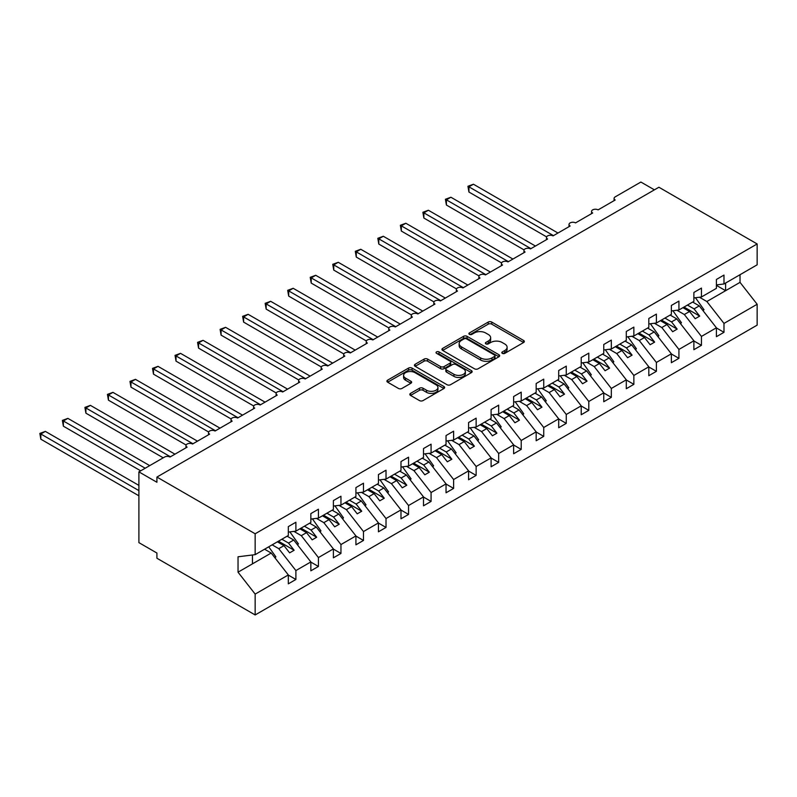 <?xml version="1.0" encoding="UTF-8"?>
<svg xmlns="http://www.w3.org/2000/svg" width="797" height="797" viewBox="0 0 797 797"><rect width="100%" height="100%" fill="white"/><g stroke="black" fill="none" stroke-linecap="round" stroke-linejoin="round"><path stroke-width="1.2" d="M502.329 353.37A1.753 1.016 0 0 0 504.81 353.37L523.599 342.511A2.501 1.445 0 0 0 524.336 341.495A2.501 1.445 0 0 0 523.599 340.468L491.759 322.078A2.501 1.445 0 0 0 488.222 322.078L469.423 332.937A1.753 1.016 0 0 0 468.905 333.654A1.753 1.016 0 0 0 469.423 334.361A1.753 1.016 0 0 0 471.894 334.361L474.335 332.957A8.01 4.623 0 0 1 485.652 332.957L488.312 334.491A8.01 4.623 0 0 1 490.653 337.759A8.01 4.623 0 0 1 488.312 341.026L485.871 342.431A1.753 1.016 0 0 0 485.363 343.148A1.753 1.016 0 0 0 485.871 343.866A1.753 1.016 0 0 0 488.352 343.866L490.783 342.461A8.01 4.623 0 0 1 502.11 342.461L504.76 343.995A8.01 4.623 0 0 1 507.111 347.263A8.01 4.623 0 0 1 504.76 350.531L502.329 351.935A1.753 1.016 0 0 0 501.811 352.653A1.753 1.016 0 0 0 502.329 353.37L502.329 351.935M410.545 393.379A2.501 1.445 0 0 0 409.817 394.405A2.501 1.445 0 0 0 410.545 395.422L419.481 400.582A2.501 1.445 0 0 0 423.018 400.582L443.899 388.528A2.501 1.445 0 0 0 444.636 387.511A2.501 1.445 0 0 0 443.899 386.485L412.049 368.104A2.501 1.445 0 0 0 408.512 368.104L387.641 380.149A2.501 1.445 0 0 0 386.904 381.175A2.501 1.445 0 0 0 387.641 382.191L398.43 388.428A2.501 1.445 0 0 0 401.967 388.428L410.903 383.267A2.501 1.445 0 0 0 411.631 382.251A2.501 1.445 0 0 0 410.903 381.225L405.553 378.137A6.695 3.865 0 0 1 403.591 375.407A6.695 3.865 0 0 1 407.725 371.83A6.695 3.865 0 0 1 415.018 372.667L435.979 384.772A6.695 3.865 0 0 1 437.942 387.511A6.695 3.865 0 0 1 433.807 391.078A6.695 3.865 0 0 1 426.515 390.241L423.018 388.219A2.501 1.445 0 0 0 419.481 388.219L410.545 393.379L410.545 395.422M716.413 284.918L723.985 283.971L757.15 264.823L757.15 243.962L658.91 187.245L156.919 477.064L156.919 482.275L138.897 471.864L164.58 457.04A3.826 2.212 0 0 1 169.99 457.04L187.116 447.147A3.826 2.212 0 0 1 185.99 445.593A3.826 2.212 0 0 1 188.351 443.55A3.826 2.212 0 0 1 192.515 444.029L209.641 434.146A3.826 2.212 0 0 1 208.525 432.582A3.826 2.212 0 0 1 210.886 430.539A3.826 2.212 0 0 1 215.051 431.018L232.176 421.135A3.826 2.212 0 0 1 231.05 419.571A3.826 2.212 0 0 1 233.411 417.528A3.826 2.212 0 0 1 237.586 418.017L254.701 408.124A3.826 2.212 0 0 1 253.585 406.56A3.826 2.212 0 0 1 255.947 404.527A3.826 2.212 0 0 1 260.111 405.006L277.236 395.113A3.826 2.212 0 0 1 276.121 393.559A3.826 2.212 0 0 1 278.482 391.516A3.826 2.212 0 0 1 282.646 391.994L299.772 382.112A3.826 2.212 0 0 1 298.646 380.548A3.826 2.212 0 0 1 301.007 378.505A3.826 2.212 0 0 1 305.171 378.983L322.297 369.101A3.826 2.212 0 0 1 321.181 367.537A3.826 2.212 0 0 1 323.542 365.504A3.826 2.212 0 0 1 327.706 365.982L344.832 356.09A3.826 2.212 0 0 1 343.706 354.535A3.826 2.212 0 0 1 346.067 352.493A3.826 2.212 0 0 1 350.242 352.971L367.357 343.089A3.826 2.212 0 0 1 366.241 341.524A3.826 2.212 0 0 1 368.603 339.482A3.826 2.212 0 0 1 372.767 339.96L389.892 330.078A3.826 2.212 0 0 1 388.777 328.513A3.826 2.212 0 0 1 391.138 326.471A3.826 2.212 0 0 1 395.302 326.949L412.428 317.067A3.826 2.212 0 0 1 411.302 315.502A3.826 2.212 0 0 1 413.663 313.47A3.826 2.212 0 0 1 417.827 313.948L434.953 304.055A3.826 2.212 0 0 1 433.837 302.501A3.826 2.212 0 0 1 436.198 300.459A3.826 2.212 0 0 1 440.362 300.937L457.488 291.054A3.826 2.212 0 0 1 456.362 289.49A3.826 2.212 0 0 1 458.723 287.448A3.826 2.212 0 0 1 462.898 287.926L480.013 278.043A3.826 2.212 0 0 1 478.897 276.479A3.826 2.212 0 0 1 481.258 274.447A3.826 2.212 0 0 1 485.423 274.925L502.548 265.032A3.826 2.212 0 0 1 501.433 263.478A3.826 2.212 0 0 1 503.794 261.436A3.826 2.212 0 0 1 507.958 261.914L525.084 252.031A3.826 2.212 0 0 1 523.958 250.467A3.826 2.212 0 0 1 526.319 248.425A3.826 2.212 0 0 1 530.483 248.903L547.609 239.02A3.826 2.212 0 0 1 546.493 237.456A3.826 2.212 0 0 1 548.854 235.414A3.826 2.212 0 0 1 553.018 235.892L570.144 226.009A3.826 2.212 0 0 1 569.018 224.445A3.826 2.212 0 0 1 571.379 222.413A3.826 2.212 0 0 1 575.554 222.891L592.669 212.998A3.826 2.212 0 0 1 591.553 211.444A3.826 2.212 0 0 1 593.914 209.402A3.826 2.212 0 0 1 598.079 209.88L615.204 199.997A3.826 2.212 180 0 1 614.088 198.433A3.826 2.212 180 0 1 615.204 196.869L640.888 182.045L654.407 189.845M757.15 243.962L255.16 533.781L156.919 477.064M474.504 368.812A2.501 1.445 0 0 0 478.041 368.812L498.922 356.757A2.501 1.445 0 0 0 499.659 355.741A2.501 1.445 0 0 0 498.922 354.715L467.072 336.334A2.501 1.445 0 0 0 463.535 336.334L442.664 348.389A2.501 1.445 0 0 0 441.927 349.405A2.501 1.445 0 0 0 442.664 350.431L474.504 368.812M437.254 353.748A1.753 1.016 0 0 1 439.037 353.988L439.037 351.905L471.416 370.605A2.501 1.445 0 0 1 472.143 371.621A2.501 1.445 0 0 1 471.416 372.647L450.534 384.702A2.501 1.445 0 0 1 446.997 384.702L415.147 366.311L415.147 364.269A2.501 1.445 0 0 0 414.42 365.295A2.501 1.445 0 0 0 415.147 366.311M415.147 364.269L424.084 359.108A2.501 1.445 0 0 1 427.62 359.108L440.542 366.57A2.501 1.445 0 0 0 444.078 366.57L450.006 363.143A2.501 1.445 0 0 0 450.733 362.127A2.501 1.445 0 0 0 450.006 361.101L436.557 353.34A1.753 1.016 0 0 1 436.039 352.623A1.753 1.016 0 0 1 437.125 351.686A1.753 1.016 0 0 1 439.037 351.905M255.16 533.781L255.16 554.652L288.325 535.504L288.325 526.608L295.896 522.234L295.896 531.131L288.325 532.077M295.896 531.131L310.85 522.493L310.85 513.597L318.421 509.223L318.421 518.12L310.85 519.066M318.421 518.12L333.385 509.482L333.385 500.586L340.957 496.222L340.957 505.119L333.385 506.055M340.957 505.119L355.92 496.481L355.92 487.585L363.482 483.211L363.482 492.108L355.92 493.054M363.482 492.108L378.445 483.47L378.445 474.574L386.017 470.2L386.017 479.097L378.445 480.043M386.017 479.097L400.981 470.459L400.981 461.563L408.552 457.189L408.552 466.086L400.981 467.032M408.552 466.086L423.506 457.448L423.506 448.552L431.077 444.188L431.077 453.085L423.506 454.021M431.077 453.085L446.041 444.447L446.041 435.551L453.613 431.177L453.613 440.074L446.041 441.02M453.613 440.074L468.576 431.436L468.576 422.54L476.138 418.166L476.138 427.062L468.576 428.009M476.138 427.062L491.101 418.425L491.101 409.528L498.673 405.155L498.673 414.061L491.101 414.998M498.673 414.061L513.637 405.424L513.637 396.517L521.208 392.154L521.208 401.05L513.637 401.997M521.208 401.05L536.162 392.413L536.162 383.516L543.733 379.143L543.733 388.039L536.162 388.986M543.733 388.039L558.697 379.402L558.697 370.505L566.268 366.132L566.268 375.028L558.697 375.975M566.268 375.028L581.222 366.391L581.222 357.494L588.794 353.131L588.794 362.027L581.222 362.964M588.794 362.027L603.757 353.39L603.757 344.493L611.329 340.12L611.329 349.016L603.757 349.963M611.329 349.016L626.293 340.379L626.293 331.482L633.864 327.109L633.864 336.005L626.293 336.952M633.864 336.005L648.818 327.368L648.818 318.471L656.389 314.098L656.389 323.004L648.818 323.941M656.389 323.004L671.353 314.367L671.353 305.46L678.924 301.097L678.924 309.993L671.353 310.94M678.924 309.993L693.878 301.356L693.878 292.459L701.45 288.086L701.45 296.982L693.878 297.929M288.325 575.095L295.896 579.469L295.896 570.572L310.85 561.935L293.734 540.027L287.109 536.202M272.146 544.839L278.771 548.665L295.896 570.572M310.85 562.094L318.421 566.458L318.421 557.561L333.385 548.924L316.26 527.026L309.635 523.201M293.894 531.38L301.296 535.664L318.421 557.561M333.385 549.083L340.957 553.457L340.957 544.56L355.92 535.923L338.795 514.015L332.17 510.19M316.419 518.369L323.831 522.653L340.957 544.56M355.92 536.072L363.482 540.446L363.482 531.549L378.445 522.912L361.32 501.004L354.695 497.179M338.954 505.368L346.366 509.642L363.482 531.549M378.445 523.071L386.017 527.435L386.017 518.538L400.981 509.901L383.855 487.993L377.23 484.168M361.479 492.357L368.891 496.631L386.017 518.538M400.981 510.06L408.552 514.434L408.552 505.527L423.506 496.89L406.39 474.992L399.765 471.166M384.015 479.346L391.427 483.63L408.552 505.527M423.506 497.049L431.077 501.423L431.077 492.526L446.041 483.889L428.916 461.981L422.29 458.155M406.55 466.345L413.952 470.619L431.077 492.526M446.041 484.038L453.613 488.412L453.613 479.515L468.576 470.878L451.451 448.97L444.826 445.144M429.075 453.334L436.487 457.608L453.613 479.515M468.576 471.037L476.138 475.401L476.138 466.504L491.101 457.867L473.976 435.959L467.351 432.143M451.61 440.323L459.022 444.596L476.138 466.504M491.101 458.026L498.673 462.399L498.673 453.503L513.637 444.865L496.511 422.958L489.886 419.132M474.135 427.312L481.547 431.595L498.673 453.503M513.637 445.015L521.208 449.388L521.208 440.492L536.162 431.854L519.036 409.947L512.421 406.121M496.67 414.31L504.083 418.584L521.208 440.492M536.162 432.014L543.733 436.377L543.733 427.481L558.697 418.843L541.571 396.936L534.946 393.11M519.206 401.299L526.608 405.573L543.733 427.481M558.697 419.003L566.268 423.376L566.268 414.47L581.222 405.832L564.107 383.935L557.482 380.109M541.731 388.288L549.143 392.572L566.268 414.47M581.222 405.992L588.794 410.365L588.794 401.469L603.757 392.831L586.632 370.924L580.007 367.098M564.266 375.277L571.678 379.561L588.794 401.469M603.757 392.981L611.329 397.354L611.329 388.458L626.293 379.82L609.167 357.913L602.542 354.087M586.791 362.276L594.203 366.55L611.329 388.458M626.293 379.98L633.864 384.343L633.864 375.447L648.818 366.809L631.692 344.902L625.077 341.086M609.326 349.265L616.739 353.539L633.864 375.447M648.818 366.969L656.389 371.342L656.389 362.446L671.353 353.808L654.227 331.901L647.602 328.075M631.862 336.254L639.264 340.538L656.389 362.446M671.353 353.958L678.924 358.331L678.924 349.435L693.878 340.797L676.763 318.89L670.138 315.064M654.387 323.253L661.799 327.527L678.924 349.435M693.878 340.957L701.45 345.32L701.45 336.424L716.413 327.786L716.413 336.683L723.985 332.319L723.985 323.413L757.15 304.265L757.15 325.136L255.16 614.955L156.919 558.239L156.919 553.038L138.897 542.627L138.897 471.864M676.922 310.242L684.334 314.516L701.45 336.424M723.985 283.971L723.985 275.075L716.413 279.448L716.413 288.345L701.45 296.982M716.413 327.946L723.985 332.319M699.447 297.231L706.859 301.515L723.985 323.413M255.16 554.652L238.034 556.784L238.034 572.186L271.199 553.038L264.574 549.213M271.199 553.038L288.325 574.946L288.325 583.842L295.896 579.469M318.421 566.458L310.85 570.831L310.85 561.935M340.957 553.457L333.385 557.82L333.385 548.924M363.482 540.446L355.92 544.819L355.92 535.923M386.017 527.435L378.445 531.808L378.445 522.912M408.552 514.434L400.981 518.797L400.981 509.901M431.077 501.423L423.506 505.796L423.506 496.89M453.613 488.412L446.041 492.785L446.041 483.889M476.138 475.401L468.576 479.774L468.576 470.878M498.673 462.399L491.101 466.763L491.101 457.867M521.208 449.388L513.637 453.762L513.637 444.865M543.733 436.377L536.162 440.751L536.162 431.854M566.268 423.376L558.697 427.74L558.697 418.843M588.794 410.365L581.222 414.739L581.222 405.832M611.329 397.354L603.757 401.728L603.757 392.831M633.864 384.343L626.293 388.717L626.293 379.82M656.389 371.342L648.818 375.706L648.818 366.809M678.924 358.331L671.353 362.705L671.353 353.808M701.45 345.32L693.878 349.694L693.878 340.797M238.034 572.186L255.16 594.094L288.325 574.946M255.16 594.094L255.16 614.955M278.771 548.665L284.001 545.646L289.63 552.859L294.133 550.259L288.504 543.046L293.734 540.027M277.376 541.821L284.001 545.646M281.879 539.22L288.504 543.046M301.296 535.664L306.526 532.645L312.165 539.848L316.668 537.248L311.029 530.035L316.26 527.026M299.901 528.819L306.526 532.645M304.404 526.219L311.029 530.035M323.831 522.653L329.061 519.634L334.69 526.837L339.203 524.237L333.564 517.034L338.795 514.015M322.436 515.808L329.061 519.634M326.939 513.208L333.564 517.034M346.366 509.642L351.587 506.623L357.225 513.836L361.728 511.226L356.1 504.023L361.32 501.004M344.962 502.797L351.587 506.623M349.475 500.197L356.1 504.023M368.891 496.631L374.122 493.612L379.751 500.825L384.264 498.225L378.625 491.012L383.855 487.993M367.497 489.796L374.122 493.612M372 487.186L378.625 491.012M391.427 483.63L396.647 480.611L402.286 487.814L406.789 485.214L401.16 478.011L406.39 474.992M390.032 476.785L396.647 480.611M394.535 474.185L401.16 478.011M413.952 470.619L419.182 467.6L424.821 474.803L429.324 472.203L423.685 465L428.916 461.981M412.557 463.774L419.182 467.6M417.06 461.174L423.685 465M436.487 457.608L441.717 454.589L447.346 461.802L451.859 459.202L446.22 451.989L451.451 448.97M435.092 450.763L441.717 454.589M439.595 448.163L446.22 451.989M459.022 444.596L464.243 441.588L469.881 448.791L474.384 446.19L468.756 438.978L473.976 435.959M457.617 437.762L464.243 441.588M462.13 435.162L468.756 438.978M481.547 431.595L486.778 428.577L492.407 435.78L496.92 433.179L491.281 425.977L496.511 422.958M480.153 424.751L486.778 428.577M484.656 422.151L491.281 425.977M504.083 418.584L509.303 415.566L514.942 422.779L519.445 420.168L513.816 412.966L519.036 409.947M502.688 411.74L509.303 415.566M507.191 409.14L513.816 412.966M526.608 405.573L531.838 402.555L537.477 409.768L541.98 407.167L536.341 399.955L541.571 396.936M525.213 398.729L531.838 402.555M529.716 396.129L536.341 399.955M549.143 392.572L554.373 389.554L560.002 396.757L564.505 394.156L558.876 386.953L564.107 383.935M547.748 385.728L554.373 389.554M552.251 383.128L558.876 386.953M571.678 379.561L576.898 376.543L582.537 383.746L587.04 381.145L581.412 373.942L586.632 370.924M570.273 372.717L576.898 376.543M574.786 370.117L581.412 373.942M594.203 366.55L599.434 363.532L605.062 370.744L609.575 368.144L603.937 360.931L609.167 357.913M592.809 359.706L599.434 363.532M597.312 357.106L603.937 360.931M616.739 353.539L621.959 350.531L627.598 357.733L632.101 355.133L626.472 347.92L631.692 344.902M615.334 346.705L621.959 350.531M619.847 344.095L626.472 347.92M639.264 340.538L644.494 337.52L650.133 344.722L654.636 342.122L648.997 334.919L654.227 331.901M637.869 333.694L644.494 337.52M642.372 331.094L648.997 334.919M661.799 327.527L667.029 324.509L672.658 331.721L677.161 329.111L671.532 321.908L676.763 318.89M660.404 320.683L667.029 324.509M664.907 318.083L671.532 321.908M684.334 314.516L689.554 311.497L695.193 318.71L699.696 316.11L694.067 308.897L699.288 305.879L716.413 327.786M682.929 307.672L689.554 311.497M687.442 305.072L694.067 308.897M699.288 305.879L692.663 302.053M706.859 301.515L740.024 282.367L757.15 304.265M716.413 285.376L725.609 290.686L725.609 283.035M740.024 274.716L740.024 282.367M252.45 563.858L252.45 554.991M684.015 307.054L699.696 316.11M661.48 320.065L677.161 329.111M638.955 333.066L654.636 342.122M616.42 346.077L632.101 355.133M593.885 359.088L609.575 368.144M571.359 372.089L587.04 381.145M548.824 385.1L564.505 394.156M526.299 398.111L541.98 407.167M503.764 411.122L519.445 420.168M481.229 424.124L496.92 433.179M458.703 437.135L474.384 446.19M436.168 450.146L451.859 459.202M413.643 463.147L429.324 472.203M391.108 476.158L406.789 485.214M368.583 489.169L384.264 498.225M346.047 502.18L361.728 511.226M323.512 515.181L339.203 524.237M300.987 528.192L316.668 537.248M278.452 541.203L294.133 550.259M503.027 353.609L504.76 352.613A8.01 4.623 0 0 0 507.111 349.345L507.111 347.263M490.653 337.759L490.653 339.841A8.01 4.623 0 0 1 488.312 343.108L486.578 344.115M523.599 340.468L523.599 342.511L491.759 324.16A2.501 1.445 0 0 0 488.222 324.16L470.12 334.61M498.892 356.777L467.072 338.416A2.501 1.445 0 0 0 463.535 338.416L442.694 350.451L442.664 348.389M494.499 356.458A1.753 1.016 0 0 0 495.017 355.741A1.753 1.016 0 0 0 494.499 355.024L466.544 338.884A1.753 1.016 0 0 0 464.073 338.884L461.503 340.369A8.01 4.623 0 0 0 459.162 343.637A8.01 4.623 0 0 0 461.503 346.904L480.611 357.933A8.01 4.623 0 0 0 491.938 357.933L494.499 356.458L494.499 358.54A1.753 1.016 0 0 0 495.017 357.823L495.017 355.741M459.162 343.637L459.162 345.719A8.01 4.623 0 0 0 461.503 348.986L461.503 346.904M494.499 358.54L491.938 360.015A8.01 4.623 0 0 1 480.611 360.015L461.503 348.986M415.177 366.331L424.084 361.19L424.084 359.108M450.733 362.127L450.733 364.209A2.501 1.445 0 0 1 450.006 365.225L444.078 368.652A2.501 1.445 0 0 1 440.542 368.652L427.62 361.19A2.501 1.445 0 0 0 424.084 361.19M439.037 353.988L471.376 372.667M453.941 374.301A6.695 3.865 0 0 0 461.234 375.148A6.695 3.865 0 0 0 465.368 371.571A6.695 3.865 0 0 0 463.406 368.842L456.014 364.578A2.501 1.445 0 0 0 452.477 364.578L446.549 367.995A2.501 1.445 0 0 0 445.822 369.021A2.501 1.445 0 0 0 446.549 370.037L453.941 374.301L453.941 376.383A6.695 3.865 0 0 0 461.234 377.22A6.695 3.865 0 0 0 465.368 373.654L465.368 371.571M445.822 369.021L445.822 371.103A2.501 1.445 0 0 0 446.549 372.119L446.549 370.037M453.941 376.383L446.549 372.119M437.942 387.511L437.942 389.594A6.695 3.865 0 0 1 433.807 393.16A6.695 3.865 0 0 1 426.515 392.323L423.018 390.301A2.501 1.445 0 0 0 419.481 390.301L410.585 395.442M403.591 375.407L403.591 377.489A6.695 3.865 0 0 0 405.553 380.219L405.553 378.137M410.873 383.287L405.553 380.219M443.899 386.485L443.899 388.528L412.049 370.177A2.501 1.445 0 0 0 408.512 370.177L387.671 382.211M467.939 186.259L468.935 186.827L468.935 192.037L467.939 186.259L473.438 184.227L468.935 186.827L553.467 235.633M468.935 192.037L546.622 236.888M473.438 184.227L557.97 233.033M695.452 297.729L703.98 309.724L702.815 310.392M703.98 309.724L703.044 310.691M445.413 199.27L446.4 199.838L446.4 205.038L445.413 199.27L450.903 197.238L446.4 199.838L530.941 248.644M446.4 205.038L524.087 249.899M450.903 197.238L535.445 246.044M672.917 310.74L681.445 322.735L680.289 323.403M681.445 322.735L680.518 323.692M422.878 212.271L423.874 212.849L423.874 218.049L422.878 212.271L428.378 210.249L423.874 212.849L508.406 261.655M423.874 218.049L501.562 262.9M428.378 210.249L512.909 259.055M650.382 323.751L658.91 335.746L657.754 336.414M658.91 335.746L657.983 336.703M400.353 225.282L401.339 225.86L401.339 231.06L400.353 225.282L405.842 223.25L401.339 225.86L485.871 274.666M401.339 231.06L479.027 275.911M405.842 223.25L490.384 272.056M627.857 336.752L636.385 348.747L635.229 349.425M636.385 348.747L635.448 349.714M377.818 238.293L378.804 238.861L378.804 244.071L377.818 238.293L383.317 236.261L378.804 238.861L463.346 287.667M378.804 244.071L456.492 288.922M383.317 236.261L467.849 285.067M605.322 349.763L613.849 361.758L612.694 362.426M613.849 361.758L612.923 362.715M355.283 251.304L356.279 251.872L356.279 257.072L355.283 251.304L360.782 249.272L356.279 251.872L440.811 300.678M356.279 257.072L433.966 301.924M360.782 249.272L445.314 298.078M582.796 362.774L591.324 374.769L590.159 375.437M591.324 374.769L590.388 375.726M332.757 264.305L333.744 264.883L333.744 270.083L332.757 264.305L338.247 262.283L333.744 264.883L418.286 313.689M333.744 270.083L411.431 314.935M338.247 262.283L422.789 311.089M560.261 375.785L568.789 387.78L567.633 388.448M568.789 387.78L567.862 388.737M310.222 277.316L311.219 277.884L311.219 283.094L310.222 277.316L315.722 275.284L311.219 277.884L395.75 326.69M311.219 283.094L388.906 327.946M315.722 275.284L400.253 324.09M537.726 388.787L546.254 400.781L545.098 401.449M546.254 400.781L545.327 401.748M287.697 290.327L288.683 290.895L288.683 296.095L287.697 290.327L293.186 288.295L288.683 290.895L373.215 339.701M288.683 296.095L366.371 340.957M293.186 288.295L377.728 337.101M515.201 401.798L523.729 413.792L522.573 414.46M523.729 413.792L522.792 414.749M265.162 303.328L266.148 303.906L266.148 309.106L265.162 303.328L270.661 301.306L266.148 303.906L350.69 352.712M266.148 309.106L343.836 353.958M270.661 301.306L355.193 350.112M492.666 414.809L501.193 426.803L500.038 427.471M501.193 426.803L500.267 427.76M242.627 316.339L243.623 316.917L243.623 322.118L242.627 316.339L248.126 314.307L243.623 316.917L328.155 365.723M243.623 322.118L321.311 366.969M248.126 314.307L332.658 363.113M470.14 427.81L478.668 439.805L477.503 440.482M478.668 439.805L477.732 440.771M220.102 329.35L221.088 329.918L221.088 335.129L220.102 329.35L225.591 327.318L221.088 329.918L305.63 378.724M221.088 335.129L298.775 379.98M225.591 327.318L310.133 376.124M447.605 440.821L456.133 452.816L454.977 453.483M456.133 452.816L455.207 453.772M197.566 342.361L198.563 342.929L198.563 348.13L197.566 342.361L203.066 340.329L198.563 342.929L283.094 391.735M198.563 348.13L276.25 392.981M203.066 340.329L287.597 389.135M425.08 453.832L433.608 465.827L432.442 466.494M433.608 465.827L432.671 466.783M175.041 355.362L176.027 355.94L176.027 361.141L175.041 355.362L180.53 353.34L176.027 355.94L260.559 404.746M176.027 361.141L253.715 405.992M180.53 353.34L265.072 402.146M402.545 466.843L411.073 478.838L409.917 479.505M411.073 478.838L410.146 479.794M152.506 368.373L153.492 368.941L153.492 374.152L152.506 368.373L158.005 366.341L153.492 368.941L238.034 417.748M153.492 374.152L231.18 419.003M158.005 366.341L242.537 415.147M380.01 479.844L388.537 491.839L387.382 492.506M388.537 491.839L387.611 492.805M129.971 381.384L130.967 381.952L130.967 387.153L129.971 381.384L135.47 379.352L130.967 381.952L215.499 430.759M130.967 387.153L208.655 432.014M135.47 379.352L220.012 428.158M357.484 492.855L366.012 504.85L364.857 505.517M366.012 504.85L365.076 505.806M107.446 394.385L108.432 394.963L108.432 400.164L107.446 394.385L112.945 392.363L108.432 394.963L192.974 443.77M108.432 400.164L186.119 445.015M112.945 392.363L197.477 441.169M334.949 505.866L343.477 517.861L342.321 518.528M343.477 517.861L342.551 518.817M84.91 407.397L85.907 407.974L85.907 413.175L84.91 407.397L90.41 405.364L85.907 407.974L170.438 456.781M85.907 413.175L163.226 457.817M90.41 405.364L174.941 454.17M312.424 518.867L320.952 530.872L319.786 531.539M320.952 530.872L320.015 531.828M62.385 420.408L63.371 420.975L63.371 426.186L62.385 420.408L67.875 418.375L63.371 420.975L145.203 468.228M63.371 426.186L140.7 470.828M67.875 418.375L149.706 465.617M289.889 531.878L298.417 543.873L297.261 544.54M298.417 543.873L297.49 544.839M39.85 433.419L40.836 433.986L40.836 439.187L39.85 433.419L45.349 431.386L40.836 433.986L138.897 490.603M40.836 439.187L138.897 495.804M45.349 431.386L138.897 485.393M268.728 546.812L275.882 556.884L274.726 557.551M275.882 556.884L274.955 557.84M504.76 352.613L504.76 350.531M485.871 343.866L485.871 342.431M488.312 343.108L488.312 341.026M469.423 334.361L469.423 332.937M488.222 324.16L488.222 322.078M491.759 324.16L491.759 322.078M463.535 338.416L463.535 336.334M467.072 338.416L467.072 336.334M498.922 356.757L498.922 354.715M480.611 360.015L480.611 357.933M491.938 360.015L491.938 357.933M427.62 361.19L427.62 359.108M440.542 368.652L440.542 366.57M444.078 368.652L444.078 366.57M450.006 365.225L450.006 363.143M471.416 372.647L471.416 370.605M419.481 390.301L419.481 388.219M423.018 390.301L423.018 388.219M426.515 392.323L426.515 390.241M410.903 383.267L410.903 381.225M387.641 382.191L387.641 380.149M408.512 370.177L408.512 368.104M412.049 370.177L412.049 368.104M591.553 213.646L591.553 211.444M614.088 200.645L614.088 198.433M569.018 226.657L569.018 224.445M546.493 239.668L546.493 237.456M523.958 252.669L523.958 250.467M501.433 265.68L501.433 263.478M478.897 278.691L478.897 276.479M456.362 291.702L456.362 289.49M433.837 304.703L433.837 302.501M411.302 317.714L411.302 315.502M388.777 330.725L388.777 328.513M366.241 343.726L366.241 341.524M343.706 356.737L343.706 354.535M321.181 369.748L321.181 367.537M298.646 382.759L298.646 380.548M276.121 395.76L276.121 393.559M253.585 408.771L253.585 406.56M231.05 421.782L231.05 419.571M208.525 434.793L208.525 432.582M185.99 447.794L185.99 445.593"/></g></svg>
